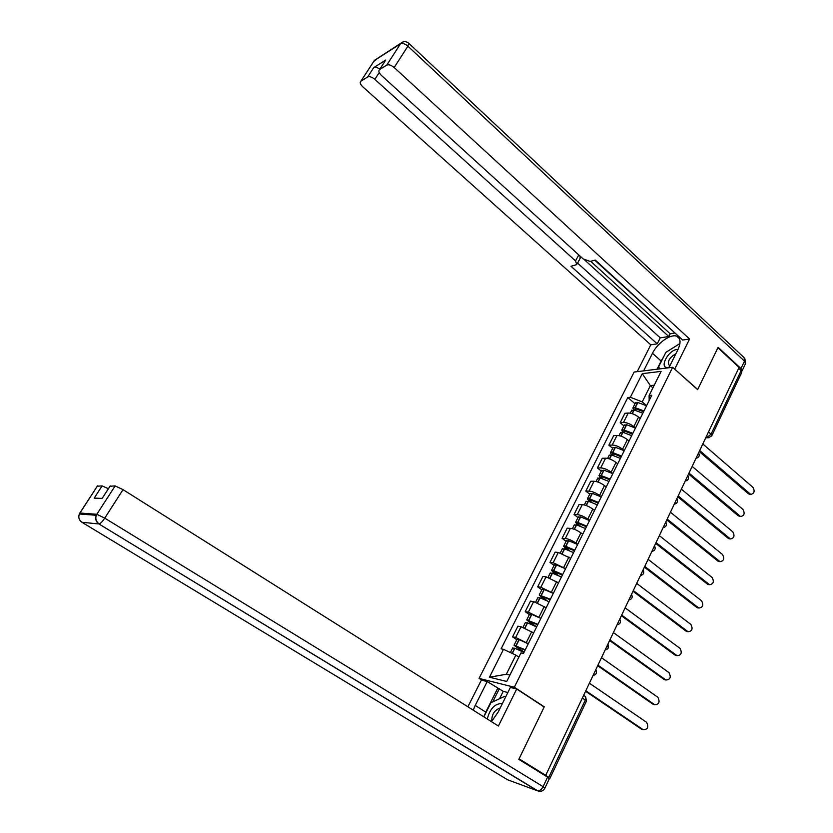 <?xml version="1.0" encoding="UTF-8"?>
<svg xmlns="http://www.w3.org/2000/svg" width="833" height="833" viewBox="0 0 833 833"><rect width="100%" height="100%" fill="white"/><g stroke="black" fill="none" stroke-linecap="round" stroke-linejoin="round"><path stroke-width="1.25" d="M481.922 680.238L479.069 678.385L514.336 687.235L672.658 367.301L697.638 389.646L717.911 347.736L739.09 367.415L545.719 775.336L519.084 758.832L544.241 706.821L514.336 687.235M672.658 367.301L634.132 372.039L479.069 678.385M549.28 778.386L548.708 777.481L585.38 699.939C586.203 697.877 585.984 696.575 584.714 696.044L583.652 695.326M545.719 775.336L548.708 777.481M738.684 368.29L741.141 370.57L741.745 372.403L711.903 435.555M640.223 418.51L638.557 417.094C635.058 414.407 631.622 413.053 628.238 413.022L624.906 413.293L620.179 422.706L623.5 422.477C626.874 422.539 630.321 423.903 633.83 426.579L635.517 427.995M623.938 425.85L620.179 422.706M629.04 441.021L627.343 439.605C623.813 436.94 620.356 435.555 616.982 435.451L613.682 435.638L608.881 445.186L612.182 445.03C615.545 445.166 619.002 446.561 622.553 449.226L624.261 450.632M612.692 448.31L608.881 445.186M617.701 463.835L615.983 462.43C612.401 459.785 608.933 458.369 605.581 458.192L602.29 458.296L597.428 467.969L600.708 467.907C604.06 468.115 607.528 469.541 611.13 472.186L612.859 473.581M601.291 471.072L597.428 467.969M606.195 486.972L604.456 485.587C600.843 482.942 597.355 481.505 594.012 481.255L590.743 481.266L585.818 491.085L589.077 491.106C592.409 491.387 595.897 492.844 599.531 495.479L601.291 496.864M589.722 494.156L585.818 491.085M594.533 510.442L592.773 509.067C589.108 506.443 585.609 504.965 582.288 504.642L579.039 504.569L574.031 514.523L577.269 514.627C580.591 514.992 584.1 516.481 587.775 519.094L589.556 520.469M577.998 517.564L574.031 514.523M582.704 534.234L580.913 532.881C577.207 530.267 573.698 528.768 570.386 528.351L567.158 528.195L562.088 538.295L565.305 538.493C568.606 538.93 572.125 540.461 575.853 543.054L577.654 544.407M566.107 541.304L562.088 538.295M570.709 558.381L558.318 552.414L555.122 552.164L549.967 562.4L553.164 562.702L565.576 568.7M554.039 565.388L549.967 562.4M558.537 582.871L546.084 576.821L542.897 576.467L537.681 586.859L540.846 587.255L553.331 593.346M541.804 589.816L537.681 586.859M546.188 607.726L533.661 601.582L530.506 601.134L525.207 611.682L528.351 612.161L540.898 618.346M529.392 614.598L525.207 611.682M533.651 632.934L521.062 626.708L517.928 626.156L512.555 636.86L515.669 637.443L528.289 643.711M516.793 639.744L512.555 636.86M652.916 387.855L650.354 385.627L642.233 401.912L646.606 405.671M642.233 401.912L630.373 397.279L642.264 373.653L661.11 371.393L649.115 395.488L649.167 400.538M518.865 657.133L515.877 655.123L506.329 674.261L489.46 677.219L506.745 681.477L520.948 652.937L523.457 653.447L651.802 395.227L649.115 395.488M489.46 677.219L503.496 649.324L515.877 655.123M630.373 397.279L627.801 397.528L501.112 648.834L503.496 649.324M543.657 706.676L544.241 706.821M506.329 674.261L509.911 675.115M654.228 385.21L650.354 385.627L642.264 373.653M635.027 403.713L627.801 397.528M750.283 494.344L748.43 493.792L749.981 493.813L751.043 494.354C754.354 493.386 754.979 491.043 752.917 487.326L702.813 443.958M643.982 410.95L635.048 407.649L632.945 407.878L633.538 409.857M635.308 403.162L637.839 402.506L646.564 405.754M631.581 410.586L634.111 409.961L642.847 413.23M635.548 410.273L634.871 408.972L635.891 408.857L643.586 411.752M699.689 450.538L749.981 493.813M699.231 451.507L748.43 493.792M643.628 370.872L652.478 353.275C657.404 343.009 670.763 333.554 676.781 336.261C680.696 338.219 681.061 342.696 677.875 349.714L668.93 367.759M741.786 371.393L740.964 368.561L718.108 347.319L697.71 389.511L674.563 369.019M674.772 368.988L689.578 339.01L682.675 340.041L595.283 260.083L590.097 261.406L583.162 258.907L381.358 75.366C378.828 72.825 378.224 70.888 379.556 69.576L385.752 60.059L373.725 67.629C375.246 66.9 377.287 67.4 379.848 69.129M594.772 260.208L677.385 335.199M590.649 261.26L670.18 333.794L674.48 333.106M670.18 333.794L668.816 336.532L660.246 337.854L657.237 343.842L650.781 344.81L362.73 86.747C360.241 84.289 359.627 82.436 360.876 81.186L367.665 76.959L373.725 67.629M637.214 371.653L650.781 344.81M689.578 339.01L394.186 67.525C391.239 65.089 388.761 64.287 386.751 65.099L379.556 69.576M379.213 72.586L374.85 79.343L575.52 260.896L576.748 264.613L571.001 266.268L657.237 343.842M374.85 79.343C371.966 76.99 369.571 76.188 367.665 76.959M584.839 260.135L668.816 336.532M384.992 61.184L385.689 60.091M580.039 256.075L580.091 258.449L577.144 263.874M577.581 263.082L660.246 337.854M657.06 369.217L661.152 361.012L652.478 353.275M677.77 344.904L670.326 349.568M663.516 357.045L661.152 361.012M659.33 367.988L658.82 369.009M491.48 721.67L498.186 712.038L510.39 687.423L516.699 689.016L498.415 726.032L123.034 489.648L104.739 518.126L543.095 786.664L547.583 777.168L518.824 759.363L544.157 706.998L516.699 689.016M483.827 716.849L485.795 712.132L475.216 705.436L473.217 710.164M475.216 705.436L487.222 681.571L481.37 680.092L467.875 706.8M507.859 692.525L503.226 691.328L487.222 681.571M97.305 486.201L102.115 485.899L108.405 488.721M109.998 486.243L115.141 485.91L123.034 489.648M102.115 485.899L94.171 498.124L102.178 498.394L110.258 485.91M547.583 777.168L549.332 778.709L544.928 788.028M485.795 712.132L497.665 688.35M499.29 688.766L492.74 701.886M503.226 691.328L499.54 698.731M678.062 349.339L677.094 349.391C667.91 350.287 658.58 368.946 668.149 367.415L669.211 367.197M675.927 353.65C669.159 357.867 666.983 361.845 669.409 365.593L669.94 365.729M660.236 368.832L658.455 367.176L665.848 352.38L679.926 343.55M502.237 703.875L501.362 703.51C494.469 703.947 489.783 709.112 487.284 719.025M500.227 707.915C494.344 710.185 491.532 714.652 491.814 721.326M483.858 716.859L490.908 702.74L504.985 696.211L505.475 697.336M505.777 696.721L504.985 696.211M740.245 516.47L740.912 516.491C744.348 515.585 745.014 513.222 742.911 509.411L692.171 466.397M632.851 433.347L623.886 429.963L621.793 430.14L622.595 432.244M624.198 425.33L626.718 424.757L635.475 428.079M620.429 432.868L622.938 432.306L631.706 435.659M624.698 432.744L623.73 431.244L624.75 431.15L632.476 434.108M689.006 473.082L739.943 515.981M688.568 473.998L738.392 515.939M730.072 538.889L730.635 538.92C734.196 538.087 734.914 535.713 732.78 531.798L681.384 489.158M621.564 456.057L612.765 452.631L610.485 452.715L611.557 454.953L620.398 458.4M612.932 447.81L615.431 447.311L624.219 450.715M609.11 455.453L611.599 454.974L609.6 458.962M613.744 455.536L612.442 453.818L613.452 453.756L621.199 456.786M678.177 495.927L729.77 538.451M677.76 496.812L728.229 538.368M719.754 561.609L720.212 561.65C723.908 560.89 724.679 558.506 722.513 554.476L670.45 512.233M610.12 479.079L601.082 475.528L599.021 475.601L600.458 478.038M601.52 470.603L603.987 470.176L612.817 473.665M597.636 478.35L600.104 477.944L608.933 481.464M602.696 478.694L600.989 476.715L601.999 476.674L609.777 479.777M667.191 519.094L719.462 561.223M666.796 519.927L717.921 561.109M709.3 584.641L709.654 584.683C713.475 584.016 714.298 581.611 712.1 577.467L659.351 535.629M598.51 502.434L589.441 498.8L587.39 498.811L589.243 501.466M589.941 493.719L592.388 493.375L601.249 496.947M586.005 501.57L588.442 501.247L597.313 504.85M591.565 502.226L589.379 499.925L590.378 499.915L598.188 503.09M656.05 542.585L709.008 584.308M655.675 543.376L707.477 584.162M698.689 607.996L698.939 608.028C702.896 607.455 703.77 605.039 701.553 600.78L648.105 559.349M586.744 526.123L577.633 522.395L575.603 522.353L577.946 525.279M578.196 517.158L580.622 516.897L589.514 520.552M574.208 525.123L576.623 524.884L585.526 528.57M580.393 526.154L578.185 524.467L577.602 523.468L578.591 523.488L586.432 526.737M644.763 566.409L698.418 607.705M644.409 567.158L696.888 607.517M687.943 631.664L688.079 631.685C692.171 631.216 693.098 628.79 690.859 624.406L636.704 583.412M574.801 550.144L565.659 546.323L563.639 546.229L566.607 549.488M566.294 540.929L568.689 540.752L577.613 544.49M562.244 549.009L564.628 548.853L573.562 552.633M569.21 550.509L565.659 547.354L574.51 550.728M633.309 590.576L687.673 631.435M632.976 591.274L686.153 631.206M677.042 655.665L677.073 655.675C681.3 655.311 682.279 652.874 680.009 648.366L625.125 607.819M562.681 574.52L553.726 570.667L551.508 570.438L555.267 574.156M554.216 565.045L556.579 564.951L565.534 568.783M550.103 573.239L552.466 573.177L561.432 577.04M558.079 575.353L553.549 571.573L562.421 575.051M621.689 615.087L676.781 655.488M558.037 582.517L558.568 582.798M621.376 615.733L675.271 655.217M665.942 680.009L665.9 679.988C670.263 679.738 671.304 677.291 669.014 672.648L613.39 632.58M550.394 599.25L539.201 595.012L544.001 599.312M541.96 589.504L544.303 589.504L553.289 593.429M537.795 597.823L540.128 597.844L549.124 601.801M547.135 600.76L541.252 596.147L550.155 599.739M609.902 639.952L665.744 679.884M545.625 607.33L546.219 607.653M609.621 640.546L664.234 679.572M654.665 704.697L654.582 704.645C659.07 704.52 660.163 702.063 657.862 697.283L601.488 657.706M537.931 624.334L526.716 619.929L532.943 625.062M529.528 614.327L531.839 614.41L540.856 618.43M525.3 622.761L527.601 622.876L536.639 626.926L528.788 621.074L537.702 624.781M597.938 665.182L654.54 704.614M533.016 632.497L533.693 632.861M597.688 665.723L653.041 704.27M643.222 729.729L641.691 729.312L643.191 729.698C647.72 729.604 648.865 727.136 646.606 722.305L589.4 683.195M525.269 649.792L514.044 645.221L522.437 651.614M516.918 639.505L519.198 639.682L528.247 643.805M512.628 648.064L514.898 648.272L523.967 652.426M524.113 652.124L516.137 646.377L525.071 650.198M585.807 690.776L643.191 729.698M585.578 691.265L641.691 729.312M593.627 674.282L595.637 670.055M605.758 648.688L607.278 646.7L607.736 644.513M617.711 623.469L619.669 619.356M629.498 598.604L631.424 594.554M641.118 574.104L643.014 570.105M652.562 549.947L654.436 546.011M663.859 526.133L665.692 522.249M674.99 502.653L676.802 498.821M685.965 479.496L687.756 475.716M696.784 456.661L698.554 452.933M705.999 437.221L707.332 437.158L711.059 434.18L741.141 370.57M706.415 436.357L708.529 437.71L711.736 435.898L711.059 434.18L708.508 431.942M526.394 642.42L531.756 631.633M539.024 617.034L544.313 606.403M551.477 592.013L556.694 581.538M563.754 567.356L568.897 557.038M575.853 543.054L580.913 532.881M587.775 519.094L592.773 509.067M599.531 495.479L604.456 485.587M611.13 472.186L615.983 462.43M622.553 449.226L627.343 439.605M633.83 426.579L638.557 417.094M528.351 612.161L533.661 601.582M540.846 587.255L546.084 576.821M553.164 562.702L558.318 552.414M565.305 538.493L570.386 528.351M577.269 514.627L582.288 504.642M589.077 491.106L594.012 481.255M600.708 467.907L605.581 458.192M612.182 445.03L616.982 435.451M623.5 422.477L628.238 413.022M515.669 637.443L521.062 626.708M698.606 452.819C699.928 455.703 699.064 457.536 696.013 458.296L696.201 458.285M687.819 475.581C689.141 478.496 688.277 480.329 685.205 481.089L685.361 481.089M676.875 498.665C678.208 501.601 677.333 503.444 674.251 504.204L674.355 504.194M665.786 522.062C667.118 525.029 666.233 526.893 663.141 527.643L663.203 527.643M651.875 551.415L651.885 551.415C654.988 550.665 655.873 548.801 654.53 545.802M582.413 697.939L586.422 701.136L549.915 778.407M709.06 437.7L705.707 437.846M635.256 407.681L637.839 402.506M635.048 407.649L637.641 402.464M632.07 413.595L633.913 409.919M635.35 410.107L635.964 408.868M632.257 413.657L634.111 409.961M385.752 60.059L379.619 69.535M386.751 65.099L400.486 43.816L374.329 60.559L360.928 81.155M740.964 368.561L744.483 361.137L407.889 46.179L394.186 67.525M575.52 260.896L578.768 254.919M400.486 43.816C402.516 42.952 404.984 43.743 407.889 46.179L408.722 43.222C405.879 41.025 403.182 41.15 400.642 43.597L400.486 43.816M373.621 61.6L376.912 58.789M402.422 42.212L374.475 60.34L360.876 81.186M409.055 43.535L744.046 357.607L745.368 363.906L742.13 370.747M81.644 522.093L507.599 779.782L537.306 790.746L98.971 523.978L81.946 522.281C79 520.177 78.135 517.408 79.364 513.971L79.874 513.024L96.826 514.294L115.141 485.91M539.118 791.277L537.774 790.861C540.877 791.933 543.241 791.038 544.865 788.164L543.095 786.664C541.585 789.486 539.815 790.892 537.774 790.861L98.971 523.978C95.91 521.77 95.014 518.876 96.284 515.283C95.16 518.855 96.159 521.75 99.262 523.947C100.731 523.343 102.553 521.396 104.739 518.126L96.826 514.294L96.284 515.283L79.364 513.971L97.503 485.889L79.843 513.024L80.478 514.055M624.084 430.005L626.718 424.757M623.886 429.963L626.51 424.715M620.814 436.086L622.73 432.265M624.229 432.348L624.823 431.171M621.012 436.159L622.938 432.306M612.765 452.631L615.431 447.311M612.557 452.59L615.223 447.269M609.402 458.9L611.391 454.922M612.963 454.901L613.525 453.777M601.291 475.581L603.987 470.176M601.082 475.528L603.779 470.135M597.834 482.026L599.895 477.903M601.53 477.767L602.072 476.695M598.032 482.088L600.104 477.944M589.649 498.842L592.388 493.375M589.441 498.8L592.18 493.323M586.099 505.475L588.244 501.195M589.941 500.956L590.451 499.935M586.297 505.548L588.442 501.247M577.842 522.447L580.622 516.897M577.633 522.395L580.414 516.845M574.197 529.267L576.415 524.832M578.185 524.467L578.664 523.509M574.395 529.34L576.623 524.884M565.867 546.386L568.689 540.752M565.659 546.323L568.481 540.69M562.129 553.393L564.42 548.801M566.273 548.312L566.711 547.416M562.327 553.466L564.628 548.853M553.726 570.667L556.579 564.951M553.518 570.605L556.371 564.889M549.874 577.873L552.258 573.114M554.174 572.5L554.591 571.677M550.082 577.956L552.466 573.177M541.398 595.303L544.303 589.504M541.19 595.231L544.095 589.441M537.452 602.707L539.919 597.782M541.908 597.042L542.293 596.282M537.649 602.79L540.128 597.844M528.893 620.293L531.839 614.41M528.695 620.221L531.631 614.348M524.842 627.915L527.393 622.803M529.465 621.939L529.819 621.241M525.04 627.999L527.601 622.876M516.21 645.658L519.198 639.682M516.002 645.585L518.99 639.619M512.108 653.364L514.69 648.199M516.845 647.199L517.158 646.575M512.305 653.457L514.898 648.272M640.442 575.52C643.576 574.78 644.471 572.896 643.118 569.876M628.842 599.979C631.997 599.25 632.893 597.344 631.539 594.293M617.086 624.802C620.252 624.063 621.158 622.147 619.804 619.065M605.143 649.979C608.34 649.24 609.256 647.314 607.892 644.19M593.034 675.521C596.251 674.792 597.167 672.845 595.803 669.69M586.494 700.97L585.599 696.732M749.492 494.333L751.043 494.354M630.3 413.158L631.81 410.148M632.945 407.878L635.527 402.714M679.374 338.635L676.781 336.261M745.639 363.292L744.796 358.336M110.216 485.91L102.136 498.394M739.36 516.439L740.912 516.491M619.044 435.628L620.637 432.442M621.793 430.14L624.417 424.903M729.094 538.836L730.635 538.92M607.632 458.41L609.308 455.047M610.485 452.715L613.14 447.404M718.681 561.525L720.212 561.65M596.053 481.516L597.834 477.965M599.021 475.601L601.718 470.218M708.123 584.527L709.654 584.683M584.318 504.944L586.193 501.216M587.39 498.811L590.128 493.355M697.419 607.83L698.939 608.028M572.417 528.705L574.385 524.78M575.603 522.353L578.373 516.814M686.559 631.456L688.079 631.685M560.349 552.81L562.4 548.697M563.639 546.229L566.45 540.607M675.553 655.404L677.073 655.675M548.093 577.259L550.259 572.948M551.508 570.438L554.361 564.743M664.401 679.676L665.9 679.988M535.671 602.072L537.931 597.553M539.201 595.012L542.096 589.233M653.082 704.291L654.582 704.645M523.062 627.239L525.425 622.511M526.716 619.929L529.653 614.067M510.379 652.551L512.743 647.835M514.044 645.221L517.033 639.275"/></g></svg>
